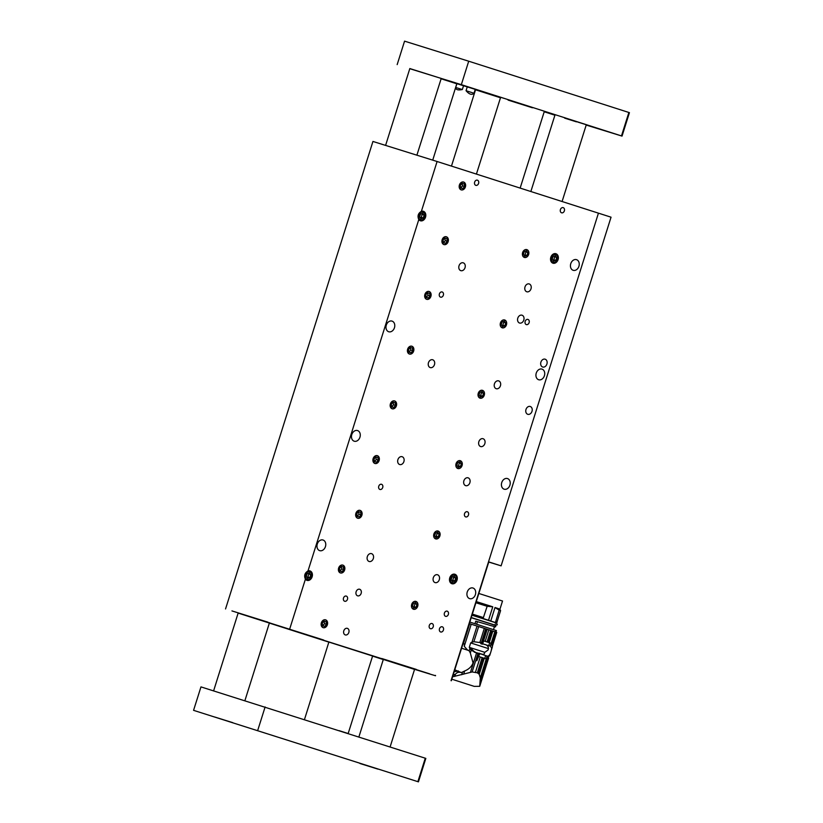 <?xml version="1.0" encoding="UTF-8"?>
<svg xmlns="http://www.w3.org/2000/svg" width="823" height="823" viewBox="0 0 823 823"><rect width="100%" height="100%" fill="white"/><g stroke="black" fill="none" stroke-linecap="round" stroke-linejoin="round"><path stroke-width="1.23" d="M269.358 623.083L328.861 642.125M372.572 656.116L383.281 659.552M429.668 673.842L305.436 634.554L429.688 673.842M414.555 669.408L238.135 613.084M454.882 574.248A4.959 3.806 107.1 0 0 449.502 580.338A4.959 3.806 107.1 0 0 455.788 582.355A4.959 3.806 107.1 0 0 454.882 574.248M555.937 253.721A4.959 3.806 107.1 0 0 550.556 259.811A4.959 3.806 107.1 0 0 556.842 261.827A4.959 3.806 107.1 0 0 555.937 253.721M442.27 626.807A2.706 2.078 107.1 0 0 442.249 626.797A2.706 2.078 107.1 0 0 439.472 628.772A2.706 2.078 107.1 0 0 440.655 631.971A2.706 2.078 107.1 0 0 443.443 630.006A2.706 2.078 107.1 0 0 442.27 626.807M447.198 611.17A2.706 2.078 107.1 0 0 447.187 611.16A2.706 2.078 107.1 0 0 444.399 613.135A2.706 2.078 107.1 0 0 445.593 616.334A2.706 2.078 107.1 0 0 448.37 614.37A2.706 2.078 107.1 0 0 447.198 611.17M545.135 359.188A4.094 3.148 107.1 0 0 545.114 359.178A4.094 3.148 107.1 0 0 540.896 362.171A4.094 3.148 107.1 0 0 542.696 367.017A4.094 3.148 107.1 0 0 546.914 364.044A4.094 3.148 107.1 0 0 545.135 359.188M530.228 406.48A4.094 3.148 107.1 0 0 530.197 406.48A4.094 3.148 107.1 0 0 525.99 409.463A4.094 3.148 107.1 0 0 527.79 414.308A4.094 3.148 107.1 0 0 531.997 411.335A4.094 3.148 107.1 0 0 530.228 406.48M432.692 359.774A4.094 3.148 107.1 0 0 432.672 359.764A4.094 3.148 107.1 0 0 428.454 362.758A4.094 3.148 107.1 0 0 430.254 367.593A4.094 3.148 107.1 0 0 434.472 364.62A4.094 3.148 107.1 0 0 432.692 359.774M437.548 574.773A4.094 3.148 107.1 0 0 437.517 574.763A4.094 3.148 107.1 0 0 433.299 577.756A4.094 3.148 107.1 0 0 435.11 582.602A4.094 3.148 107.1 0 0 439.317 579.629A4.094 3.148 107.1 0 0 437.548 574.773M468.112 477.834A4.094 3.148 107.1 0 0 468.081 477.824A4.094 3.148 107.1 0 0 463.874 480.817A4.094 3.148 107.1 0 0 465.674 485.652A4.094 3.148 107.1 0 0 469.882 482.69A4.094 3.148 107.1 0 0 468.112 477.834M498.676 380.895A4.094 3.148 107.1 0 0 498.656 380.884A4.094 3.148 107.1 0 0 494.438 383.868A4.094 3.148 107.1 0 0 496.238 388.713A4.094 3.148 107.1 0 0 500.446 385.74A4.094 3.148 107.1 0 0 498.676 380.895M529.24 283.956A4.094 3.148 107.1 0 0 529.22 283.945A4.094 3.148 107.1 0 0 525.002 286.929A4.094 3.148 107.1 0 0 526.802 291.774A4.094 3.148 107.1 0 0 531.01 288.801A4.094 3.148 107.1 0 0 529.24 283.956M483.08 438.731A4.094 3.148 107.1 0 0 483.06 438.721A4.094 3.148 107.1 0 0 478.842 441.714A4.094 3.148 107.1 0 0 480.642 446.55A4.094 3.148 107.1 0 0 484.85 443.587A4.094 3.148 107.1 0 0 483.08 438.731M522.029 315.209A4.094 3.148 107.1 0 0 521.998 315.199A4.094 3.148 107.1 0 0 517.78 318.192A4.094 3.148 107.1 0 0 519.591 323.038A4.094 3.148 107.1 0 0 523.798 320.065A4.094 3.148 107.1 0 0 522.029 315.209M446.385 236.777A4.094 3.148 107.1 0 0 446.364 236.767A4.094 3.148 107.1 0 0 442.146 239.75A4.094 3.148 107.1 0 0 443.947 244.596A4.094 3.148 107.1 0 0 448.154 241.623A4.094 3.148 107.1 0 0 446.385 236.777M429.133 291.496A4.094 3.148 107.1 0 0 429.102 291.486A4.094 3.148 107.1 0 0 424.884 294.48A4.094 3.148 107.1 0 0 426.695 299.325A4.094 3.148 107.1 0 0 430.902 296.352A4.094 3.148 107.1 0 0 429.133 291.496M411.881 346.226A4.094 3.148 107.1 0 0 411.85 346.216A4.094 3.148 107.1 0 0 407.632 349.199A4.094 3.148 107.1 0 0 409.432 354.044A4.094 3.148 107.1 0 0 413.65 351.071A4.094 3.148 107.1 0 0 411.881 346.226M394.618 400.945A4.094 3.148 107.1 0 0 394.598 400.935A4.094 3.148 107.1 0 0 390.38 403.928A4.094 3.148 107.1 0 0 392.18 408.774A4.094 3.148 107.1 0 0 396.398 405.801A4.094 3.148 107.1 0 0 394.618 400.945M377.366 455.675A4.094 3.148 107.1 0 0 377.346 455.664A4.094 3.148 107.1 0 0 373.128 458.648A4.094 3.148 107.1 0 0 374.928 463.493A4.094 3.148 107.1 0 0 379.136 460.52A4.094 3.148 107.1 0 0 377.366 455.675M325.599 619.842A4.094 3.148 107.1 0 0 325.579 619.832A4.094 3.148 107.1 0 0 321.361 622.826A4.094 3.148 107.1 0 0 323.161 627.671A4.094 3.148 107.1 0 0 327.379 624.698A4.094 3.148 107.1 0 0 325.599 619.842M526.854 249.626A4.094 3.148 107.1 0 0 526.833 249.616A4.094 3.148 107.1 0 0 522.615 252.599A4.094 3.148 107.1 0 0 524.416 257.445A4.094 3.148 107.1 0 0 528.633 254.472A4.094 3.148 107.1 0 0 526.854 249.626M504.674 319.982A4.094 3.148 107.1 0 0 504.653 319.972A4.094 3.148 107.1 0 0 500.435 322.966A4.094 3.148 107.1 0 0 502.236 327.811A4.094 3.148 107.1 0 0 506.443 324.838A4.094 3.148 107.1 0 0 504.674 319.982M482.484 390.339A4.094 3.148 107.1 0 0 482.463 390.339A4.094 3.148 107.1 0 0 478.245 393.322A4.094 3.148 107.1 0 0 480.046 398.167A4.094 3.148 107.1 0 0 484.263 395.194A4.094 3.148 107.1 0 0 482.484 390.339M460.304 460.705A4.094 3.148 107.1 0 0 460.283 460.695A4.094 3.148 107.1 0 0 456.065 463.678A4.094 3.148 107.1 0 0 457.866 468.524A4.094 3.148 107.1 0 0 462.073 465.551A4.094 3.148 107.1 0 0 460.304 460.705M438.124 531.061A4.094 3.148 107.1 0 0 438.093 531.051A4.094 3.148 107.1 0 0 433.875 534.045A4.094 3.148 107.1 0 0 435.676 538.89A4.094 3.148 107.1 0 0 439.894 535.917A4.094 3.148 107.1 0 0 438.124 531.061M472.988 588.013A5.576 4.28 107.1 0 0 472.958 588.003A5.576 4.28 107.1 0 0 467.227 592.066A5.576 4.28 107.1 0 0 469.676 598.65A5.576 4.28 107.1 0 0 475.396 594.607A5.576 4.28 107.1 0 0 472.988 588.013M507.503 478.564A5.576 4.28 107.1 0 0 507.462 478.554A5.576 4.28 107.1 0 0 501.732 482.617A5.576 4.28 107.1 0 0 504.18 489.201A5.576 4.28 107.1 0 0 509.91 485.159A5.576 4.28 107.1 0 0 507.503 478.564M542.007 369.116A5.576 4.28 107.1 0 0 541.976 369.105A5.576 4.28 107.1 0 0 536.236 373.169A5.576 4.28 107.1 0 0 538.695 379.753A5.576 4.28 107.1 0 0 544.415 375.71A5.576 4.28 107.1 0 0 542.007 369.116M576.522 259.667A5.576 4.28 107.1 0 0 576.481 259.656A5.576 4.28 107.1 0 0 570.75 263.72A5.576 4.28 107.1 0 0 573.199 270.314A5.576 4.28 107.1 0 0 578.929 266.271A5.576 4.28 107.1 0 0 576.522 259.667M323.038 540.011A5.576 4.28 107.1 0 0 323.007 540.001A5.576 4.28 107.1 0 0 317.277 544.065A5.576 4.28 107.1 0 0 319.725 550.659A5.576 4.28 107.1 0 0 325.445 546.616A5.576 4.28 107.1 0 0 323.038 540.011M357.552 430.563A5.576 4.28 107.1 0 0 357.511 430.552A5.576 4.28 107.1 0 0 351.781 434.616A5.576 4.28 107.1 0 0 354.229 441.21A5.576 4.28 107.1 0 0 359.96 437.167A5.576 4.28 107.1 0 0 357.552 430.563M392.057 321.114A5.576 4.28 107.1 0 0 392.026 321.104A5.576 4.28 107.1 0 0 386.285 325.167A5.576 4.28 107.1 0 0 388.744 331.762A5.576 4.28 107.1 0 0 394.464 327.719A5.576 4.28 107.1 0 0 392.057 321.114M415.934 601.418A4.094 3.148 107.1 0 0 415.913 601.418A4.094 3.148 107.1 0 0 411.695 604.401A4.094 3.148 107.1 0 0 413.496 609.246A4.094 3.148 107.1 0 0 417.703 606.273A4.094 3.148 107.1 0 0 415.934 601.418M359.682 589.268A3.446 2.644 107.1 0 0 359.661 589.258A3.446 2.644 107.1 0 0 356.112 591.768A3.446 2.644 107.1 0 0 357.635 595.842A3.446 2.644 107.1 0 0 361.163 593.342A3.446 2.644 107.1 0 0 359.682 589.268M347.357 628.35A3.446 2.644 107.1 0 0 347.337 628.35A3.446 2.644 107.1 0 0 343.788 630.86A3.446 2.644 107.1 0 0 345.3 634.924A3.446 2.644 107.1 0 0 348.839 632.434A3.446 2.644 107.1 0 0 347.357 628.35M442.188 291.98A2.706 2.078 107.1 0 0 442.167 291.97A2.706 2.078 107.1 0 0 439.389 293.945A2.706 2.078 107.1 0 0 440.572 297.144A2.706 2.078 107.1 0 0 443.36 295.179A2.706 2.078 107.1 0 0 442.188 291.98M477.433 180.186A2.706 2.078 107.1 0 0 477.422 180.175A2.706 2.078 107.1 0 0 474.634 182.15A2.706 2.078 107.1 0 0 475.828 185.35A2.706 2.078 107.1 0 0 478.605 183.385A2.706 2.078 107.1 0 0 477.433 180.186M563.21 207.643A2.706 2.078 107.1 0 0 563.189 207.633A2.706 2.078 107.1 0 0 560.412 209.608A2.706 2.078 107.1 0 0 561.595 212.807A2.706 2.078 107.1 0 0 564.372 210.842A2.706 2.078 107.1 0 0 563.21 207.643M527.955 319.437A2.706 2.078 107.1 0 0 527.944 319.427A2.706 2.078 107.1 0 0 525.156 321.402A2.706 2.078 107.1 0 0 526.35 324.601A2.706 2.078 107.1 0 0 529.127 322.637A2.706 2.078 107.1 0 0 527.955 319.437M346.298 596.089A2.706 2.078 107.1 0 0 346.288 596.078A2.706 2.078 107.1 0 0 343.5 598.054A2.706 2.078 107.1 0 0 344.693 601.253A2.706 2.078 107.1 0 0 347.471 599.288A2.706 2.078 107.1 0 0 346.298 596.089M381.553 484.294A2.706 2.078 107.1 0 0 381.533 484.284A2.706 2.078 107.1 0 0 378.755 486.259A2.706 2.078 107.1 0 0 379.938 489.459A2.706 2.078 107.1 0 0 382.716 487.494A2.706 2.078 107.1 0 0 381.553 484.294M467.32 511.752A2.706 2.078 107.1 0 0 467.31 511.741A2.706 2.078 107.1 0 0 464.522 513.717A2.706 2.078 107.1 0 0 465.715 516.916A2.706 2.078 107.1 0 0 468.493 514.951A2.706 2.078 107.1 0 0 467.32 511.752M432.075 623.546A2.706 2.078 107.1 0 0 432.054 623.536A2.706 2.078 107.1 0 0 429.277 625.511A2.706 2.078 107.1 0 0 430.46 628.71A2.706 2.078 107.1 0 0 433.237 626.745A2.706 2.078 107.1 0 0 432.075 623.546M418.794 219.556A4.959 3.806 107.1 0 0 425.018 218.362A4.959 3.806 107.1 0 0 423.382 211.295A4.959 3.806 107.1 0 0 421.386 211.336C418.125 213.311 417.261 216.048 418.794 219.556L307.997 570.956A4.959 3.806 107.1 0 1 309.993 570.905A4.959 3.806 107.1 0 1 311.629 577.972A4.959 3.806 107.1 0 1 305.415 579.166C303.882 575.668 304.747 572.931 307.997 570.956M451.045 680.652L598.444 213.157L437.095 161.503L421.386 211.336M342.862 565.113A4.094 3.148 107.1 0 0 342.831 565.113A4.094 3.148 107.1 0 0 338.613 568.096A4.094 3.148 107.1 0 0 340.413 572.942A4.094 3.148 107.1 0 0 344.631 569.969A4.094 3.148 107.1 0 0 342.862 565.113M360.114 510.394A4.094 3.148 107.1 0 0 360.093 510.383A4.094 3.148 107.1 0 0 355.875 513.377A4.094 3.148 107.1 0 0 357.676 518.223A4.094 3.148 107.1 0 0 361.883 515.249A4.094 3.148 107.1 0 0 360.114 510.394M463.637 182.048A4.094 3.148 107.1 0 0 463.616 182.037A4.094 3.148 107.1 0 0 459.399 185.031A4.094 3.148 107.1 0 0 461.199 189.876A4.094 3.148 107.1 0 0 465.406 186.903A4.094 3.148 107.1 0 0 463.637 182.048M463.267 262.835A4.094 3.148 107.1 0 0 463.236 262.825A4.094 3.148 107.1 0 0 459.018 265.808A4.094 3.148 107.1 0 0 460.818 270.654A4.094 3.148 107.1 0 0 465.036 267.681A4.094 3.148 107.1 0 0 463.267 262.835M402.128 456.714A4.094 3.148 107.1 0 0 402.108 456.703A4.094 3.148 107.1 0 0 397.89 459.697A4.094 3.148 107.1 0 0 399.69 464.532A4.094 3.148 107.1 0 0 403.908 461.569A4.094 3.148 107.1 0 0 402.128 456.714M371.564 553.653A4.094 3.148 107.1 0 0 371.543 553.642A4.094 3.148 107.1 0 0 367.325 556.636A4.094 3.148 107.1 0 0 369.126 561.481A4.094 3.148 107.1 0 0 373.333 558.508A4.094 3.148 107.1 0 0 371.564 553.653M225.543 608.948L372.942 141.453L437.095 161.503M269.43 622.846L323.665 640.027L269.388 623.001M267.866 622.147L231.942 610.913L267.866 622.147M269.44 622.826L238.176 612.94M372.582 656.096L383.292 659.521M322.832 640.006L372.675 655.797M327.389 641.477L322.801 640.088M328.891 642.022L327.338 641.518M320.826 639.409L321.351 639.543M383.333 659.388L412.467 668.595M451.817 679.191L474.202 686.361L479.737 686.31L480.293 677.843L479.243 674.263L477.33 672.803L472.135 671.959L452.568 676.804M480.282 677.885L486.259 658.925L483.317 657.978L478.492 673.286M452.979 676.743L453.092 675.148M453.504 675.066L455.325 674.613L454.749 676.434M461.713 674.737L462.577 672L461.271 672.576C458.596 671.794 456.559 672.494 455.15 674.665L455.325 674.613M462.577 672L464.645 671.002L463.647 674.171M470.478 672.247L476.517 653.102L471.209 650.17L470.334 652.968L473.04 662.937C471.651 666.579 468.853 669.264 464.645 671.002M476.517 653.102L477.916 653.616L472.135 671.959M477.968 653.133L479.583 653.678L478.688 656.497L480.148 656.96L478.626 656.476L476.815 660.735L478.945 653.966L477.916 653.616M475.478 672.165L480.262 657.001L482.124 657.598L477.33 672.803M482.124 657.598L483.317 657.978M486.259 658.914L487.093 656.075L478.811 653.287L483.842 654.645L484.881 652.238L488.018 650.047L488.44 648.709C488.502 646.281 486.979 644.779 483.842 644.193L490.426 646.178L491.67 648.154C490.806 653.637 489.346 656.291 487.288 656.116L485.632 655.622L484.737 658.431L486.208 658.904M486.784 659.079L480.447 679.17M480.107 683.255L487.792 658.894M496.156 632.198L496.732 632.403L492.607 645.51M488.677 657.978L479.737 686.31M455.15 674.665L453.38 674.212M454.173 671.722L457.917 671.146L461.271 672.576M454.78 669.809L457.917 671.146M470.334 652.968L468.987 650.602L461.58 648.226M469.213 650.972L469.923 648.699L471.209 650.17M469.923 648.699L469.285 647.351L470.962 647.886C472.68 650.705 475.087 652.546 478.184 653.39L478.945 653.966M474.295 652.155L479.336 653.462M480.148 656.96L484.737 658.431M486.475 629.039L487.206 629.276L483.564 640.839L491.496 643.391L492.442 646.672L489.747 655.437L486.568 659.017M487.206 629.276L496.207 632.198L492.411 644.234M458.39 670.961L454.214 671.589M463.01 643.699L464.409 644.142L464.254 646.302L467.402 649.933L468.987 650.602M469.285 647.351L470.684 642.917L471.98 642.187L477.062 626.056L471.219 624.215L464.254 646.302M480.046 654.079L479.408 653.225M470.962 647.886L484.768 652.31L483.533 654.923M488.451 648.606L470.684 642.917M488.018 650.047L488.44 648.709M477.062 626.056L478.657 626.56L473.873 641.724L481.342 642.763L482.381 643.072L480.745 643.658L482.371 644.172L482.906 643.905L481.28 643.391L482.731 643.679L483.615 640.86M489.675 642.794L488.78 645.613L490.241 646.096L491.136 643.267M495.353 631.899L491.701 643.473M491.187 643.288L494.829 631.725M469.83 622.065L496.392 630.583L495.919 632.095M491.897 630.768L488.245 642.341M487.051 641.961L490.703 630.387M478.657 626.56L486.907 629.173M469.336 623.628L471.219 624.215M464.409 644.142L463.236 642.958M463.534 643.267L469.686 623.731M473.873 641.724L471.98 642.187M482.906 643.905L484.191 644.316M482.834 643.874L483.842 644.193M482.381 643.072L486.774 629.132M485.745 628.803L481.342 642.763M479.891 642.372L484.315 628.35M488.358 624.852L477.453 621.684L476.661 624.215M489.129 625.161L495.508 626.848L495.96 625.573L471.209 617.692M474.984 623.68L475.766 621.19L481.794 622.939M477.453 621.684L475.766 621.19M495.271 626.797L494.098 627.126M495.004 624.513L495.703 625.326L471.26 617.538M495.405 622.63L472.042 615.038L483.111 618.515L483.399 617.579L472.34 614.092M495.425 622.548L483.111 618.515M502.514 601.016L478.842 593.465M476.28 601.592L492.761 606.798L488.523 620.244M490.775 620.964L495.014 607.518L499.777 609.071L500.59 610.625L497.02 621.951M483.399 617.579L487.154 606.294L492.761 606.798M495.014 607.518L499.17 610.141L495.446 622.466M496.804 622.918L497.092 621.982L495.744 621.53M499.17 610.141L500.59 610.625M475.91 602.755L487.154 606.294M464.81 182.973A4.012 3.076 107.1 0 0 460.345 183.385A4.012 3.076 107.1 0 0 460.006 188.94A4.012 3.076 107.1 0 0 464.47 188.529A4.012 3.076 107.1 0 0 464.81 182.973M461.991 183.323L460.283 185.432L460.705 188.066L462.824 188.59L464.522 186.482L464.11 183.848L461.991 183.323M464.522 186.482L462.526 185.864L462.125 183.354M462.526 185.864L460.818 187.973L462.824 188.59M447.558 237.703A4.012 3.076 107.1 0 0 443.083 238.114A4.012 3.076 107.1 0 0 442.743 243.659A4.012 3.076 107.1 0 0 447.218 243.258A4.012 3.076 107.1 0 0 447.558 237.703M444.739 238.053L443.031 240.162L443.453 242.795L445.572 243.32L447.27 241.201L446.858 238.567L444.739 238.053M447.27 241.201L445.264 240.583L444.873 238.084M445.264 240.583L443.566 242.703L445.572 243.32M430.306 292.422A4.012 3.076 107.1 0 0 425.83 292.834A4.012 3.076 107.1 0 0 425.491 298.389A4.012 3.076 107.1 0 0 429.966 297.977A4.012 3.076 107.1 0 0 430.306 292.422M427.487 292.772L425.779 294.881L426.191 297.514L428.31 298.039L430.018 295.93L429.606 293.297L427.487 292.772M430.018 295.93L428.011 295.313L427.621 292.803M428.011 295.313L426.304 297.422L428.31 298.039M413.053 347.152A4.012 3.076 107.1 0 0 408.578 347.563A4.012 3.076 107.1 0 0 408.239 353.108A4.012 3.076 107.1 0 0 412.714 352.707A4.012 3.076 107.1 0 0 413.053 347.152M410.224 347.501L408.527 349.61L408.938 352.244L411.058 352.769L412.765 350.649L412.344 348.016L410.224 347.501M412.765 350.649L410.759 350.032L410.358 347.532M410.759 350.032L409.052 352.141L411.058 352.769M526.833 249.708A4.012 3.076 107.1 0 0 522.687 252.589A4.012 3.076 107.1 0 0 524.416 257.352A4.012 3.076 107.1 0 0 528.561 254.472A4.012 3.076 107.1 0 0 526.833 249.708M524.251 251.601L523.397 254.307L524.776 256.241L526.998 255.459L527.852 252.754L526.483 250.82L524.251 251.601M527.852 252.754L525.228 251.262M525.846 252.136L524.992 254.842L526.998 255.459M524.992 254.842L524.014 255.181M504.643 320.065A4.012 3.076 107.1 0 0 500.507 322.955A4.012 3.076 107.1 0 0 502.236 327.719A4.012 3.076 107.1 0 0 506.371 324.828A4.012 3.076 107.1 0 0 504.643 320.065M502.071 321.958L501.217 324.674L502.586 326.597L504.818 325.826L505.672 323.11L504.293 321.186L502.071 321.958M505.672 323.11L503.038 321.618M503.666 322.493L502.812 325.198L504.818 325.826M502.812 325.198L501.835 325.538M482.463 390.431A4.012 3.076 107.1 0 0 478.328 393.312A4.012 3.076 107.1 0 0 480.056 398.075A4.012 3.076 107.1 0 0 484.191 395.194A4.012 3.076 107.1 0 0 482.463 390.431M479.881 392.324L479.027 395.03L480.406 396.964L482.628 396.182L483.482 393.476L482.113 391.542L479.881 392.324M483.482 393.476L480.858 391.985M481.476 392.859L480.622 395.565L482.628 396.182M480.622 395.565L479.655 395.904M460.273 460.787A4.012 3.076 107.1 0 0 456.137 463.668A4.012 3.076 107.1 0 0 457.866 468.431A4.012 3.076 107.1 0 0 462.001 465.551A4.012 3.076 107.1 0 0 460.273 460.787M457.701 462.68L456.847 465.386L458.216 467.32L460.448 466.538L461.302 463.833L459.923 461.898L457.701 462.68M461.302 463.833L458.668 462.341M459.296 463.215L458.442 465.921L460.448 466.538M458.442 465.921L457.465 466.26M438.093 531.144A4.012 3.076 107.1 0 0 433.958 534.034A4.012 3.076 107.1 0 0 435.686 538.798A4.012 3.076 107.1 0 0 439.821 535.907A4.012 3.076 107.1 0 0 438.093 531.144M435.511 533.037L434.657 535.752L436.036 537.676L438.258 536.905L439.112 534.189L437.743 532.265L435.511 533.037M439.112 534.189L436.488 532.697M437.106 533.571L436.252 536.277L438.258 536.905M436.252 536.277L435.285 536.617M415.913 601.51A4.012 3.076 107.1 0 0 411.767 604.391A4.012 3.076 107.1 0 0 413.496 609.154A4.012 3.076 107.1 0 0 417.642 606.273A4.012 3.076 107.1 0 0 415.913 601.51M413.331 603.403L412.477 606.109L413.846 608.032L416.078 607.261L416.932 604.555L415.553 602.621L413.331 603.403M416.932 604.555L414.308 603.064M414.926 603.928L414.072 606.644L416.078 607.261M414.072 606.644L413.095 606.983M395.791 401.871A4.012 3.076 107.1 0 0 391.326 402.282A4.012 3.076 107.1 0 0 390.987 407.838A4.012 3.076 107.1 0 0 395.452 407.426A4.012 3.076 107.1 0 0 395.791 401.871M392.972 402.221L391.275 404.33L391.686 406.963L393.806 407.488L395.513 405.379L395.091 402.745L392.972 402.221M395.513 405.379L393.507 404.762L393.106 402.252M393.507 404.762L391.799 406.871L393.806 407.488M378.539 456.6A4.012 3.076 107.1 0 0 374.064 457.002A4.012 3.076 107.1 0 0 373.724 462.557A4.012 3.076 107.1 0 0 378.199 462.156A4.012 3.076 107.1 0 0 378.539 456.6M375.72 456.95L374.012 459.059L374.434 461.693L376.553 462.207L378.251 460.098L377.839 457.465L375.72 456.95M378.251 460.098L376.245 459.481L375.854 456.981M376.245 459.481L374.547 461.59L376.553 462.207M361.287 511.32A4.012 3.076 107.1 0 0 356.812 511.731A4.012 3.076 107.1 0 0 356.472 517.286A4.012 3.076 107.1 0 0 360.947 516.875A4.012 3.076 107.1 0 0 361.287 511.32M358.468 511.669L356.76 513.778L357.172 516.412L359.301 516.937L360.999 514.828L360.587 512.194L358.468 511.669M360.999 514.828L358.993 514.21L358.602 511.7M358.993 514.21L357.295 516.319L359.301 516.937M344.035 566.049A4.012 3.076 107.1 0 0 339.56 566.45A4.012 3.076 107.1 0 0 339.22 572.006A4.012 3.076 107.1 0 0 343.695 571.594A4.012 3.076 107.1 0 0 344.035 566.049M341.206 566.389L339.508 568.508L339.92 571.141L342.039 571.656L343.747 569.547L343.335 566.913L341.206 566.389M343.747 569.547L341.74 568.93L341.35 566.43M341.74 568.93L340.033 571.039L342.039 571.656M326.782 620.768A4.012 3.076 107.1 0 0 322.307 621.18A4.012 3.076 107.1 0 0 321.968 626.735A4.012 3.076 107.1 0 0 326.443 626.324A4.012 3.076 107.1 0 0 326.782 620.768M323.953 621.118L322.256 623.227L322.667 625.861L324.787 626.385L326.494 624.276L326.073 621.643L323.953 621.118M326.494 624.276L324.488 623.659L324.087 621.149M324.488 623.659L322.781 625.768L324.787 626.385M451.323 680.744L488.79 561.914M489.109 562.016L501.104 565.854L611.047 217.19L599.051 213.342M501.104 565.854L488.749 562.047M488.769 561.986L492.195 563.076M454.594 575.154A4.012 3.076 107.1 0 0 450.448 578.044A4.012 3.076 107.1 0 0 452.177 582.807A4.012 3.076 107.1 0 0 456.323 579.917A4.012 3.076 107.1 0 0 454.594 575.154M452.012 577.046L451.158 579.762L452.537 581.686L454.759 580.915L455.613 578.199L454.245 576.275L452.012 577.046M456.477 579.968A4.424 3.395 -72.9 0 1 450.469 582.067A4.424 3.395 -72.9 0 1 452.773 574.773A4.424 3.395 -72.9 0 1 456.477 579.968M455.613 578.199L452.989 576.707M453.607 577.581L452.753 580.297L454.759 580.915M452.753 580.297L451.786 580.637M555.659 254.636A4.012 3.076 107.1 0 0 551.513 257.517A4.012 3.076 107.1 0 0 553.241 262.28A4.012 3.076 107.1 0 0 557.387 259.399A4.012 3.076 107.1 0 0 555.659 254.636M553.077 256.529L552.223 259.235L553.591 261.158L555.823 260.387L556.677 257.681L555.299 255.747L553.077 256.529M557.541 259.451A4.424 3.395 -72.9 0 1 551.533 261.539A4.424 3.395 -72.9 0 1 553.838 254.245A4.424 3.395 -72.9 0 1 557.541 259.451M556.677 257.681L554.044 256.19M554.671 257.054L553.817 259.77L555.823 260.387M553.817 259.77L552.84 260.109M309.715 571.81A4.012 3.076 107.1 0 0 305.57 574.701A4.012 3.076 107.1 0 0 307.298 579.464A4.012 3.076 107.1 0 0 311.444 576.573A4.012 3.076 107.1 0 0 309.715 571.81M307.133 573.713L306.279 576.419L307.648 578.343L309.88 577.571L310.734 574.855L309.355 572.931L307.133 573.713M311.598 576.625A4.424 3.395 -72.9 0 1 305.59 578.723A4.424 3.395 -72.9 0 1 307.895 571.429A4.424 3.395 -72.9 0 1 311.598 576.625M310.734 574.855L308.1 573.364M308.728 574.238L307.874 576.954L309.88 577.571M307.874 576.954L306.897 577.293M423.094 212.2A4.012 3.076 107.1 0 0 418.958 215.081A4.012 3.076 107.1 0 0 420.687 219.844A4.012 3.076 107.1 0 0 424.822 216.963A4.012 3.076 107.1 0 0 423.094 212.2M420.522 214.093L419.668 216.799L421.037 218.733L423.269 217.951L424.123 215.245L422.744 213.311L420.522 214.093M424.977 217.015A4.424 3.395 -72.9 0 1 418.979 219.113A4.424 3.395 -72.9 0 1 421.283 211.809A4.424 3.395 -72.9 0 1 424.977 217.015M424.123 215.245L421.489 213.754M422.117 214.628L421.263 217.334L423.269 217.951M421.263 217.334L420.286 217.673M397.17 64.606L404.566 41.15L468.719 61.211L461.333 84.656L409.782 68.69M586.192 125.055L622.034 136.104L621.478 135.918L628.875 112.473L468.719 61.211M628.875 112.473L629.43 112.658L622.034 136.104M577.756 122.071L591.871 126.485L577.756 122.071M554.918 115.199L544.209 111.774L554.949 115.117M554.959 115.076L544.24 111.671M517.77 102.875L531.884 107.288L517.77 102.875M481.671 91.744L495.785 96.147L481.671 91.744M457.794 83.679L471.908 88.082L457.794 83.679M475.632 89.491L456.837 83.658M416.922 155.094L441.221 78.442L409.823 68.556M576.491 121.866L564.691 118.152M554.928 115.179L553.251 114.634L554.939 115.148M599.772 129.005L593.362 126.999L599.772 129.005M551.791 113.646L545.371 111.64L551.791 113.646M503.81 98.287L497.39 96.281L503.81 98.287M455.819 82.928L449.409 80.921L455.819 82.928M497.864 96.929L500.487 97.783M621.478 135.918L461.333 84.656M440.994 78.741L456.796 83.792M475.529 89.789L497.864 96.939M508.696 100.283L512.359 101.445M532.44 107.782L508.089 100.087M418.434 781.85L193.57 710.342L417.878 781.665L425.275 758.209L425.83 758.395L418.434 781.85L417.878 781.665M193.57 710.342L200.966 686.896L425.275 758.209M359.99 763.518L377.952 769.124L359.99 763.518M214.844 717.049L232.806 722.666L214.844 717.049M339.179 730.659L348.098 733.509M328.922 641.93L304.469 719.549M475.262 89.275L474.007 93.256C471.908 95.273 469.254 94.419 466.055 90.705L467.289 86.775M463.575 85.633L462.341 89.542C457.897 90.407 455.685 89.728 455.695 87.495L456.93 83.586M474.007 93.256L466.055 90.705M462.341 89.542L455.695 87.495M305.415 579.166L289.696 629.009M414.586 669.325L431.581 674.572C438.587 676.64 433.731 675.344 435.521 675.416M328.861 642.115L305.652 634.286M479.243 674.263L484.274 658.287M491.321 643.329L490.426 646.178M487.288 656.116L486.393 658.966M492.854 631.076L489.212 642.65M485.189 641.364L488.841 629.79M265.119 706.947L257.722 730.402M381.81 658.523L416.345 669.418M486.033 658.863L486.588 659.028M485.889 655.705L486.434 655.88M496.434 630.593L495.95 632.105M495.765 630.346L495.281 631.879M493.512 629.585L494.448 626.612M495.405 623.268L496.434 623.001M471.991 615.192L496.629 623.052L497.277 624.791L494.644 625.038M499.9 609.318L502.524 601.016M554.98 115.004L530.856 191.512M383.364 659.305L358.879 736.966M586.254 124.87L562.088 201.512M414.627 669.171L390.102 746.955M244.935 700.538L269.481 622.692M213.651 690.723L238.217 612.837M385.627 145.28L409.833 68.535M348.283 733.149L372.696 655.725M520.146 188.086L544.322 111.414M476.424 174.095L500.538 97.608M451.467 166.102L475.653 89.398M432.733 160.115L456.868 83.565"/></g></svg>
